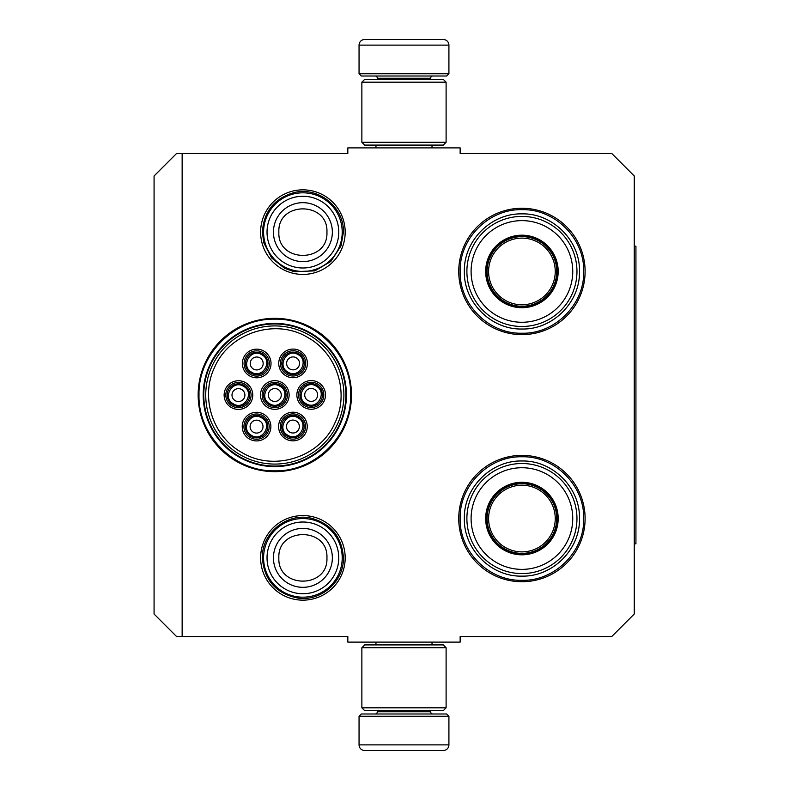 <?xml version="1.0" encoding="UTF-8"?>
<svg xmlns="http://www.w3.org/2000/svg" width="790" height="790" viewBox="0 0 790 790"><rect width="100%" height="100%" fill="white"/><g stroke="black" fill="none" stroke-linecap="round" stroke-linejoin="round"><path stroke-width="1.19" d="M182.144 153.507L182.144 636.493L347.827 636.493L347.827 642.112L460.145 642.112L460.145 636.493L611.786 636.493L634.242 614.028L634.242 175.972L611.786 153.507L460.145 153.507L460.145 147.888L347.827 147.888L347.827 153.507L176.535 153.507L154.07 175.972L154.07 614.028L176.535 636.493L182.144 636.493M302.896 189.847A42.285 42.285 0 0 0 260.611 232.132A42.285 42.285 0 0 0 302.896 274.426A42.285 42.285 0 0 0 345.181 232.132A42.285 42.285 0 0 0 302.896 189.847M302.896 600.153A42.285 42.285 0 0 1 260.611 557.868A42.285 42.285 0 0 1 302.896 515.574A42.285 42.285 0 0 1 345.181 557.868A42.285 42.285 0 0 1 302.896 600.153M274.811 471.66A76.66 76.66 0 0 1 198.152 395A76.66 76.66 0 0 1 274.811 318.34A76.66 76.66 0 0 1 351.471 395A76.66 76.66 0 0 1 274.811 471.66M521.923 581.736A63.18 63.18 0 0 1 458.743 518.556A63.18 63.18 0 0 1 521.923 455.376A63.18 63.18 0 0 1 585.104 518.556A63.18 63.18 0 0 1 521.923 581.736M521.923 334.624A63.18 63.18 0 0 1 458.743 271.444A63.18 63.18 0 0 1 521.923 208.264A63.18 63.18 0 0 1 585.104 271.444A63.18 63.18 0 0 1 521.923 334.624M274.811 323.396A71.604 71.604 0 0 0 203.208 395A71.604 71.604 0 0 0 274.811 466.604A71.604 71.604 0 0 0 346.425 395A71.604 71.604 0 0 0 274.811 323.396M521.923 209.666C554.936 208.827 584.551 238.432 583.701 271.444C584.551 304.456 554.936 334.071 521.923 333.222C488.911 334.071 459.296 304.456 460.145 271.444C459.296 238.432 488.911 208.827 521.923 209.666M274.811 319.18C315.329 318.143 351.668 354.483 350.632 395C351.668 435.517 315.329 471.857 274.811 470.82C234.304 471.857 197.954 435.517 199.001 395C197.954 354.483 234.304 318.143 274.811 319.18M521.923 456.778C554.936 455.929 584.551 485.544 583.701 518.556C584.551 551.568 554.936 581.173 521.923 580.334C488.911 581.173 459.296 551.568 460.145 518.556C459.296 485.544 488.911 455.929 521.923 456.778M263.584 232.132A39.312 39.312 0 0 1 302.896 192.819A39.312 39.312 0 0 1 342.208 232.132A39.312 39.312 0 0 1 302.896 271.444A39.312 39.312 0 0 1 263.584 232.132M267.03 232.132A35.866 35.866 0 0 1 302.896 196.266A35.866 35.866 0 0 1 338.762 232.132A35.866 35.866 0 0 1 302.896 267.998A35.866 35.866 0 0 1 267.03 232.132M263.584 557.868A39.312 39.312 0 0 1 302.896 518.556A39.312 39.312 0 0 1 342.208 557.868A39.312 39.312 0 0 1 302.896 597.181A39.312 39.312 0 0 1 263.584 557.868M267.03 557.868A35.866 35.866 0 0 1 302.896 522.002A35.866 35.866 0 0 1 338.762 557.868A35.866 35.866 0 0 1 302.896 593.734A35.866 35.866 0 0 1 267.03 557.868M448.918 73.756L359.055 73.756L361.307 76.008L446.666 76.008L448.918 73.756L448.918 45.119A5.619 5.619 -137.2 0 0 443.299 39.5L427.894 39.5M375.961 147.888L375.961 145.083M432.012 147.888L432.012 145.083M430.659 79.375L430.659 78.249L377.314 78.249L377.314 79.375M375.062 76.008A2.242 2.242 137.8 0 1 377.314 78.249M432.91 76.008A2.242 2.242 -137.8 0 0 430.659 78.249M359.055 73.756L359.055 45.119L448.918 45.119M380.079 39.5L364.674 39.5A5.619 5.619 137.2 0 0 359.055 45.119M425.82 39.5L423.638 39.5M384.325 39.5L382.153 39.5M364.674 39.5L443.299 39.5M359.055 716.244L448.918 716.244L446.666 713.992L361.307 713.992L359.055 716.244L359.055 744.881A5.619 5.619 42.8 0 0 364.674 750.5L380.079 750.5M432.012 642.112L432.012 644.917M375.961 642.112L375.961 644.917M377.314 710.625L377.314 711.75L430.659 711.75L430.659 710.625M432.91 713.992A2.242 2.242 -42.2 0 1 430.659 711.75M375.062 713.992A2.242 2.242 42.2 0 0 377.314 711.75M448.918 716.244L448.918 744.881L359.055 744.881M427.894 750.5L443.299 750.5A5.619 5.619 -42.8 0 0 448.918 744.881M382.153 750.5L425.82 750.5M443.299 750.5L364.674 750.5M423.638 750.5L384.325 750.5M446.103 142.279L443.299 145.083L364.674 145.083L361.869 142.279L446.103 142.279L446.103 82.18L361.869 82.18L364.674 79.375L443.299 79.375L446.103 82.18M361.869 82.18L361.869 142.279M361.869 647.721L364.674 644.917L443.299 644.917L446.103 647.721L361.869 647.721L361.869 707.82L446.103 707.82L443.299 710.625L364.674 710.625L361.869 707.82M446.103 707.82L446.103 647.721M232.833 404.806A11.228 11.228 0 0 0 248.179 400.698A11.228 11.228 0 0 0 244.071 385.352A11.228 11.228 0 0 0 228.725 389.47A11.228 11.228 0 0 0 232.833 404.806M233.396 403.838C244.377 410.899 255.111 392.314 243.508 386.33C232.527 379.269 221.793 397.854 233.396 403.838M235.222 400.678A6.458 6.458 0 0 1 232.862 391.85A6.458 6.458 0 0 1 241.681 389.49A6.458 6.458 0 0 1 244.041 398.308A6.458 6.458 0 0 1 235.222 400.678M269.202 404.727A11.228 11.228 0 0 0 284.538 400.619A11.228 11.228 0 0 0 280.43 385.273A11.228 11.228 0 0 0 265.084 389.381A11.228 11.228 0 0 0 269.202 404.727M269.765 403.759C280.746 410.81 291.471 392.225 279.867 386.241C268.886 379.19 258.152 397.775 269.765 403.759M271.582 400.589A6.458 6.458 0 0 1 269.222 391.771A6.458 6.458 0 0 1 278.041 389.411A6.458 6.458 0 0 1 280.411 398.229A6.458 6.458 0 0 1 271.582 400.589M287.313 436.258A11.228 11.228 0 0 0 302.649 432.15A11.228 11.228 0 0 0 298.541 416.804A11.228 11.228 0 0 0 283.195 420.912A11.228 11.228 0 0 0 287.313 436.258M287.876 435.29C298.857 442.351 309.581 423.756 297.978 417.782C286.997 410.721 276.263 429.306 287.876 435.29M289.693 432.13A6.458 6.458 0 0 1 287.333 423.302A6.458 6.458 0 0 1 296.151 420.942A6.458 6.458 0 0 1 298.521 429.76A6.458 6.458 0 0 1 289.693 432.13M287.451 373.117A11.228 11.228 0 0 0 302.797 368.999A11.228 11.228 0 0 0 298.679 353.663A11.228 11.228 0 0 0 283.343 357.771A11.228 11.228 0 0 0 287.451 373.117M288.014 372.139C298.995 379.2 309.729 360.615 298.126 354.631C287.135 347.57 276.411 366.155 288.014 372.139M289.841 368.979A6.458 6.458 0 0 1 287.471 360.161A6.458 6.458 0 0 1 296.299 357.791A6.458 6.458 0 0 1 298.66 366.619A6.458 6.458 0 0 1 289.841 368.979M251.092 373.196A11.228 11.228 0 0 0 266.428 369.088A11.228 11.228 0 0 0 262.32 353.742A11.228 11.228 0 0 0 246.974 357.85A11.228 11.228 0 0 0 251.092 373.196M251.655 372.218C262.635 379.279 273.37 360.694 261.757 354.71C250.776 347.649 240.042 366.244 251.655 372.218M253.472 369.058A6.458 6.458 0 0 1 251.111 360.24A6.458 6.458 0 0 1 259.93 357.87A6.458 6.458 0 0 1 262.3 366.698A6.458 6.458 0 0 1 253.472 369.058M305.562 404.648A11.228 11.228 0 0 0 320.908 400.53A11.228 11.228 0 0 0 316.79 385.194A11.228 11.228 0 0 0 301.454 389.302A11.228 11.228 0 0 0 305.562 404.648M306.125 403.67C317.106 410.731 327.84 392.146 316.237 386.162C305.246 379.101 294.522 397.686 306.125 403.67M307.952 400.51A6.458 6.458 0 0 1 305.582 391.692A6.458 6.458 0 0 1 314.41 389.322A6.458 6.458 0 0 1 316.77 398.15A6.458 6.458 0 0 1 307.952 400.51M250.944 436.337A11.228 11.228 0 0 0 266.289 432.229A11.228 11.228 0 0 0 262.181 416.883A11.228 11.228 0 0 0 246.836 421.001A11.228 11.228 0 0 0 250.944 436.337M251.506 435.369C262.487 442.43 273.221 423.845 261.618 417.861C250.637 410.8 239.903 429.385 251.506 435.369M253.333 432.209A6.458 6.458 0 0 1 250.973 423.381A6.458 6.458 0 0 1 259.791 421.021A6.458 6.458 0 0 1 262.152 429.839A6.458 6.458 0 0 1 253.333 432.209M285.763 401.32A12.64 12.64 0 0 1 268.501 405.942A12.64 12.64 0 0 1 263.87 388.68A12.64 12.64 0 0 1 281.131 384.059A12.64 12.64 0 0 1 285.763 401.32M262.408 387.841A14.319 14.319 0 0 1 281.981 382.597A14.319 14.319 0 0 1 287.214 402.159A14.319 14.319 0 0 1 267.652 407.403A14.319 14.319 0 0 1 262.408 387.841M304.012 369.7A12.64 12.64 0 0 1 286.75 374.332A12.64 12.64 0 0 1 282.129 357.07A12.64 12.64 0 0 1 299.39 352.439A12.64 12.64 0 0 1 304.012 369.7M280.667 356.221A14.319 14.319 0 0 1 300.23 350.987A14.319 14.319 0 0 1 305.473 370.55A14.319 14.319 0 0 1 285.911 375.793A14.319 14.319 0 0 1 280.667 356.221M322.123 401.241A12.64 12.64 0 0 1 304.861 405.863A12.64 12.64 0 0 1 300.24 388.601A12.64 12.64 0 0 1 317.501 383.979A12.64 12.64 0 0 1 322.123 401.241M298.778 387.762A14.319 14.319 0 0 1 318.34 382.518A14.319 14.319 0 0 1 323.584 402.08A14.319 14.319 0 0 1 304.022 407.324A14.319 14.319 0 0 1 298.778 387.762M245.759 357.149A12.64 12.64 0 0 0 250.391 374.411A12.64 12.64 0 0 0 267.652 369.789A12.64 12.64 0 0 0 263.021 352.528A12.64 12.64 0 0 0 245.759 357.149M269.104 370.629A14.319 14.319 0 0 0 263.87 351.066A14.319 14.319 0 0 0 244.298 356.31A14.319 14.319 0 0 0 249.541 375.872A14.319 14.319 0 0 0 269.104 370.629M267.504 432.93A12.64 12.64 0 0 0 262.882 415.668A12.64 12.64 0 0 0 245.621 420.3A12.64 12.64 0 0 0 250.242 437.561A12.64 12.64 0 0 0 267.504 432.93M244.159 419.451A14.319 14.319 0 0 0 249.403 439.013A14.319 14.319 0 0 0 268.965 433.779A14.319 14.319 0 0 0 263.722 414.207A14.319 14.319 0 0 0 244.159 419.451M303.874 432.851A12.64 12.64 0 0 0 299.242 415.589A12.64 12.64 0 0 0 281.981 420.211A12.64 12.64 0 0 0 286.612 437.472A12.64 12.64 0 0 0 303.874 432.851M280.519 419.372A14.319 14.319 0 0 0 285.763 438.934A14.319 14.319 0 0 0 305.325 433.69A14.319 14.319 0 0 0 300.082 414.128A14.319 14.319 0 0 0 280.519 419.372M227.51 388.759A12.64 12.64 0 0 1 244.772 384.138A12.64 12.64 0 0 1 249.393 401.399A12.64 12.64 0 0 1 232.132 406.021A12.64 12.64 0 0 1 227.51 388.759M250.855 402.238A14.319 14.319 0 0 1 231.292 407.482A14.319 14.319 0 0 1 226.049 387.92A14.319 14.319 0 0 1 245.611 382.676A14.319 14.319 0 0 1 250.855 402.238M307.952 337.606C275.878 317.807 229.357 332.61 214.613 367.301C200.067 397.143 212.559 436.435 241.681 452.394C273.755 472.193 320.276 457.39 335.019 422.699C349.565 392.857 337.063 353.565 307.952 337.606M240.279 454.823A69.076 69.076 0 0 0 334.634 429.543A69.076 69.076 0 0 0 309.354 335.177A69.076 69.076 0 0 0 214.989 360.457A69.076 69.076 0 0 0 240.279 454.823M310.342 333.479A71.041 71.041 0 0 0 213.29 359.48A71.041 71.041 0 0 0 239.291 456.521A71.041 71.041 0 0 0 336.343 430.52A71.041 71.041 0 0 0 310.342 333.479M557.582 271.444A35.659 35.659 0 0 1 521.923 307.113A35.659 35.659 0 0 1 486.265 271.444A35.659 35.659 0 0 1 521.923 235.785A35.659 35.659 0 0 1 557.582 271.444M558.184 271.444A36.261 36.261 0 0 0 521.923 235.183A36.261 36.261 0 0 0 485.662 271.444A36.261 36.261 0 0 0 521.923 307.705A36.261 36.261 0 0 0 558.184 271.444M471.097 271.444A50.827 50.827 0 0 0 521.923 322.271A50.827 50.827 0 0 0 572.75 271.444A50.827 50.827 0 0 0 521.923 220.627A50.827 50.827 0 0 0 471.097 271.444M576.967 271.444A55.033 55.033 0 0 0 521.923 216.411A55.033 55.033 0 0 0 466.89 271.444A55.033 55.033 0 0 0 521.923 326.487A55.033 55.033 0 0 0 576.967 271.444M521.923 329.015C491.163 329.795 463.572 302.205 464.362 271.444C463.572 240.683 491.163 213.093 521.923 213.883C552.684 213.093 580.275 240.683 579.485 271.444C580.275 302.205 552.684 329.795 521.923 329.015M521.923 304.772A33.328 33.328 0 0 1 488.595 271.444A33.328 33.328 0 0 1 521.923 238.116A33.328 33.328 0 0 1 555.251 271.444A33.328 33.328 0 0 1 521.923 304.772M521.923 306.263A34.819 34.819 0 0 1 487.104 271.444A34.819 34.819 0 0 1 521.923 236.625A34.819 34.819 0 0 1 556.743 271.444A34.819 34.819 0 0 1 521.923 306.263M557.582 518.556A35.659 35.659 0 0 1 521.923 554.215A35.659 35.659 0 0 1 486.265 518.556A35.659 35.659 0 0 1 521.923 482.888A35.659 35.659 0 0 1 557.582 518.556M558.184 518.556A36.261 36.261 0 0 0 521.923 482.295A36.261 36.261 0 0 0 485.662 518.556A36.261 36.261 0 0 0 521.923 554.817A36.261 36.261 0 0 0 558.184 518.556M471.097 518.556A50.827 50.827 0 0 0 521.923 569.373A50.827 50.827 0 0 0 572.75 518.556A50.827 50.827 0 0 0 521.923 467.729A50.827 50.827 0 0 0 471.097 518.556M576.967 518.556A55.033 55.033 0 0 0 521.923 463.513A55.033 55.033 0 0 0 466.89 518.556A55.033 55.033 0 0 0 521.923 573.589A55.033 55.033 0 0 0 576.967 518.556M521.923 576.117C491.163 576.907 463.572 549.317 464.362 518.556C463.572 487.795 491.163 460.205 521.923 460.985C552.684 460.205 580.275 487.795 579.485 518.556C580.275 549.317 552.684 576.907 521.923 576.117M521.923 551.884A33.328 33.328 0 0 1 488.595 518.556A33.328 33.328 0 0 1 521.923 485.228A33.328 33.328 0 0 1 555.251 518.556A33.328 33.328 0 0 1 521.923 551.884M521.923 553.375A34.819 34.819 0 0 1 487.104 518.556A34.819 34.819 0 0 1 521.923 483.737A34.819 34.819 0 0 1 556.743 518.556A34.819 34.819 0 0 1 521.923 553.375M634.242 246.174L635.93 246.174L635.93 543.826L634.242 543.826M332.353 232.132A29.457 29.457 180 0 0 302.896 202.675A29.457 29.457 180 0 0 273.439 232.132A29.457 29.457 0 0 0 302.896 261.589A29.457 29.457 0 0 0 332.353 232.132M326.932 232.132C328.433 201.134 277.359 201.134 278.86 232.132C277.359 263.129 328.433 263.129 326.932 232.132M332.353 557.868A29.457 29.457 180 0 0 302.896 528.411A29.457 29.457 180 0 0 273.439 557.868A29.457 29.457 0 0 0 302.896 587.326A29.457 29.457 0 0 0 332.353 557.868M326.932 557.868C328.433 526.871 277.359 526.871 278.86 557.868C277.359 588.866 328.433 588.866 326.932 557.868M343.413 557.868C342.06 537.309 331.504 524.125 311.734 518.319C287.53 512.029 261.52 532.865 262.379 557.868C264.127 580.137 275.937 593.537 297.82 598.07C321.086 601.733 344.144 581.41 343.413 557.868M343.413 232.132C344.282 207.138 318.261 186.292 294.058 192.592C274.288 198.389 263.732 211.572 262.379 232.132L263.811 242.826L271.671 257.965L284.499 268.235L294.058 271.681L314.815 270.861L330.862 261.45L341.023 245.858L343.413 232.132"/></g></svg>
